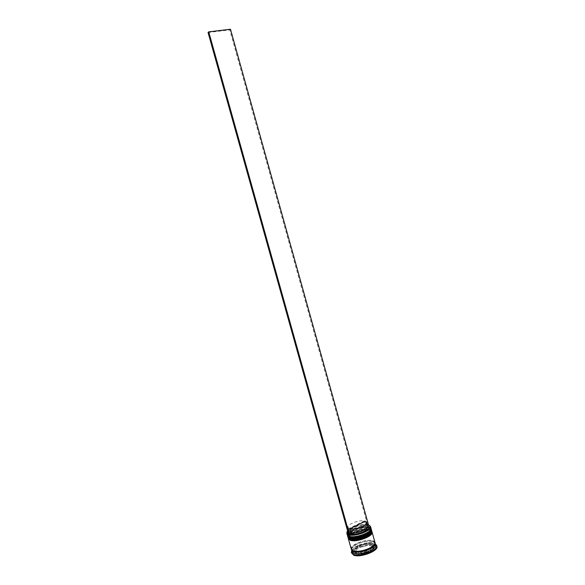 <?xml version="1.0" encoding="UTF-8"?>
<svg xmlns="http://www.w3.org/2000/svg" width="585" height="585" viewBox="0 0 585 585"><rect width="100%" height="100%" fill="white"/><g stroke="black" fill="none" stroke-linecap="round" stroke-linejoin="round"><path stroke-width="0.44" stroke-dasharray="2.92 2.19" d="M368.513 524.928L368.301 524.862C363.373 523.151 350.422 526.909 347.585 530.873M347.219 531.399C349.559 527.312 363.307 523.151 368.477 524.957L369.252 525.25M348.74 536.072L347.834 534.982C346.225 531.092 362.605 524.899 368.608 527.07L370.583 528.628L370.371 530.032C371.014 528.65 370.429 527.663 368.608 527.07C361.552 524.533 342.89 532.898 348.74 536.072M370.941 528.014L368.879 526.39C362.612 524.131 345.538 530.595 347.212 534.639M349.435 538.507L348.506 537.396C346.898 533.476 363.27 527.268 369.274 529.469L371.256 531.041L371.036 532.474C371.694 531.07 371.109 530.076 369.274 529.469C362.195 526.895 343.519 535.312 349.435 538.507M371.614 530.427L369.544 528.789C363.278 526.5 346.203 532.972 347.885 537.052M351.936 551.523L351.892 551.304C350.751 546.953 367.38 540.737 373.544 543.158L375.585 544.701M351.695 550.653C353.947 546.024 368.791 541.439 374.437 543.611L375.402 544.028M349.962 537.615L348.148 536.109C346.539 532.204 362.912 526.003 368.923 528.189L370.897 529.754C372.652 533.615 355.782 539.984 349.962 537.615C341.589 535.078 361.208 525.447 368.923 528.189C370.744 528.789 371.336 529.776 370.685 531.173M347.614 535.999C346.642 531.867 363.234 525.776 369.325 527.992L371.307 529.388M350.642 540.043L348.828 538.522C347.205 534.58 363.577 528.372 369.588 530.588L371.57 532.167C373.332 536.065 356.47 542.441 350.642 540.043C342.262 537.469 361.866 527.802 369.588 530.588C371.424 531.195 372.009 532.204 371.351 533.615M348.287 538.412C347.3 534.244 363.892 528.145 369.991 530.39L371.972 531.802M351.263 549.11C349.53 544.847 366.568 538.317 372.879 540.767L374.97 542.492M351.424 549.498C350.795 545.14 367.073 539.216 373.106 541.564L375.036 542.902M351.57 553.366C349.713 548.737 367.892 541.739 374.663 544.408L376.908 546.288M368.682 543.794L369.128 545.381L371.98 545.783L373.508 546.873L373.062 545.264L368.682 543.794L371.533 544.182L373.062 545.264M349.07 528.467L348.017 527.443C346.788 524.504 359.183 519.619 364.448 520.935L349.07 528.467L350.203 532.511L349.735 533.666L348.536 534.259M349.735 533.666L348.536 532.423C347.417 529.125 360.813 523.911 366.459 525.403L365.559 524.935L364.448 520.935M368.565 525.103L367.636 524.825L366.459 525.403M350.203 532.511L349.128 531.392C348.097 528.387 360.345 523.597 365.559 524.935M354.342 550.273L354.788 551.874C354.956 550.719 356.082 549.534 358.174 548.313L357.727 546.719L354.342 550.273C354.51 549.125 355.636 547.94 357.727 546.719M358.766 552.576L359.212 554.2C356.857 554.134 355.424 553.607 354.912 552.628L354.459 551.019L358.766 552.576C356.404 552.518 354.971 551.999 354.459 551.019M368.309 550.427L368.762 552.05L360.989 554.127L360.536 552.503L368.309 550.427L360.536 552.503M373.23 546.002L373.683 547.611C373.581 548.759 372.484 549.958 370.385 551.216L369.932 549.593L373.23 546.002C373.135 547.143 372.031 548.342 369.932 549.593M354.788 551.874L358.174 548.313M359.212 554.2L354.912 552.628M368.762 552.05L360.989 554.127M373.683 547.611L370.385 551.216M369.128 545.381L373.508 546.873M352.397 552.905L357.618 547.428L369.296 544.306L376.053 546.587L370.992 552.13L359.007 555.333L352.397 552.905L351.943 551.304L357.179 545.842L357.618 547.428M357.179 545.842L368.857 542.719L375.607 544.979L370.539 550.507L358.554 553.702L351.943 551.304M358.554 553.702L359.007 555.333M370.539 550.507L370.992 552.13M375.607 544.979L376.053 546.587M368.857 542.719L369.296 544.306M359.336 545.907L366.934 543.875L359.336 545.907L359.775 547.494L367.38 545.461L366.934 543.875M359.775 547.494L367.38 545.461M367.387 525.681L366.488 525.213L367.621 526.229M366.488 525.213L365.369 521.206M208.063 32.504L229.788 29.901L367.636 524.825M230.483 29.25L229.788 29.901M347.424 535.099C347.132 530.931 363.234 525.22 369.15 527.356L371.212 528.979M369.193 527.509C363.329 525.396 347.402 530.99 347.475 535.173C348.199 534.536 346.188 535.363 349.918 531.524C356.207 527.655 362.444 526.171 368.63 527.063L369.193 527.509M347.468 535.231L347.505 535.684M371.234 529.059L371.022 528.65M348.097 537.513C347.79 533.308 363.885 527.582 369.815 529.747L371.885 531.392M369.859 529.908C363.987 527.765 348.053 533.374 348.148 537.586C347.139 537.673 348.55 536.057 352.382 532.738C358.62 529.63 364.258 528.54 369.303 529.462L369.859 529.908M348.148 537.622L348.177 538.098M371.906 531.472L371.687 531.048M351.519 549.651C350.459 545.352 366.934 539.216 373.04 541.6L375.029 543.085M353.245 550.734C361.354 554.053 382.144 543.363 372.813 540.803C364.769 537.747 344.528 547.889 353.245 550.734M349.94 537.63L349.45 537.439M348.85 537.11L347.527 535.765M370.817 530.975L371.256 529.14M350.612 540.057L350.137 539.875M349.523 539.531L348.199 538.178M371.497 533.396L371.928 531.553M373.003 541.615C368.36 540.584 362.919 541.476 356.696 544.299C352.09 547.728 350.408 549.403 351.658 549.322L353.274 550.719C357.706 551.83 363.088 551.004 369.42 548.255C374.232 544.854 376.031 543.129 374.802 543.07L373.003 541.615M347.87 535.085L347.241 534.748M348.55 537.513L347.921 537.176M347.834 534.982L348.148 536.109M348.506 537.396L348.828 538.522M349.128 531.392L348.536 532.423M348.017 527.443L349.143 531.465M371.256 531.041L371.57 532.167M370.583 528.628L370.897 529.754M371.285 531.165L371.643 530.551M370.612 528.738L370.97 528.123"/><path stroke-width="0.88" d="M347.585 530.873L346.898 532.884L348.777 534.514C354.832 536.935 372.396 530.237 370.298 526.346L368.513 524.928M369.252 525.25L370.539 526.566C372.36 530.544 354.744 537.176 348.682 534.741L346.803 533.191L347.219 531.399M349.647 536.482L348.74 536.072L349.647 536.482C354.568 538.456 368.762 534.032 370.371 530.032C368.762 534.032 354.568 538.456 349.647 536.482M346.803 533.191L347.241 534.748L349.091 536.204C355.073 538.617 372.462 532.167 370.97 528.123L370.539 526.566M350.327 538.909L349.435 538.507L350.327 538.909C355.241 540.906 369.398 536.503 371.036 532.474C369.398 536.503 355.241 540.906 350.327 538.909M347.658 536.248L347.921 537.176L349.771 538.631C355.753 541.081 373.106 534.631 371.643 530.551L371.387 529.622C373.223 533.652 355.614 540.299 349.545 537.82L347.614 535.999M375.57 544.686L375.643 544.898C377.537 549.154 359.972 555.882 353.852 553.198L351.936 551.523L351.424 549.498M375.402 544.028L376.689 545.483C378.722 550.046 359.929 557.249 353.391 554.361L351.344 552.562L351.695 550.653M371.972 531.802L372.06 532.036C373.903 536.101 356.302 542.756 350.225 540.247L348.287 538.412M372.06 532.036L374.97 542.492C376.857 546.712 359.285 553.425 353.172 550.77L351.263 549.11L348.338 538.661M375.036 542.902L375.197 543.297C377.084 547.523 359.519 554.244 353.398 551.582L351.49 549.915M376.689 545.483L376.908 546.288C378.948 550.858 360.155 558.068 353.618 555.165L351.344 552.562M208.728 31.846L208.063 32.504L348.536 534.259L349.442 534.558L208.728 31.846L230.483 29.25L368.565 525.103L367.46 525.644M367.482 525.718L368.66 526.807C370.378 530.01 356.331 535.619 350.642 533.966L349.442 534.558M368.66 526.807L367.643 526.303C368.974 529.257 356.309 534.266 351.11 532.811L350.642 533.966M349.976 528.76L365.369 521.206L366.524 522.273C367.841 525.184 355.161 530.178 349.976 528.76L351.11 532.811M371.022 528.65L371.212 528.979C373.04 532.993 355.431 539.641 349.362 537.176L347.424 535.099M347.505 535.684L347.468 535.231M347.527 535.765L349.413 537.337C355.475 539.801 373.084 533.162 371.256 529.14L371.234 529.059M370.685 531.173C369.062 535.18 354.883 539.597 349.962 537.615M371.687 531.048L371.885 531.392C373.72 535.443 356.119 542.105 350.049 539.604L348.097 537.513M348.177 538.098L348.148 537.622M348.199 538.178L350.093 539.765C356.17 542.266 373.764 535.611 371.928 531.553L371.906 531.472M371.351 533.615C369.698 537.652 355.563 542.054 350.642 540.043M375.029 543.085C377.603 547.202 359.724 554.266 353.464 551.545L351.519 549.651M349.45 537.439L348.85 537.11M349.94 537.63C355.066 539.831 370.086 534.558 370.817 530.975M350.137 539.875L349.523 539.531M350.612 540.057C355.753 542.28 370.758 537.015 371.497 533.396M351.877 551.319L351.292 552.32M375.197 543.297L375.643 544.898M375.585 544.701L376.608 545.257M366.524 522.273L367.643 526.303"/></g></svg>
